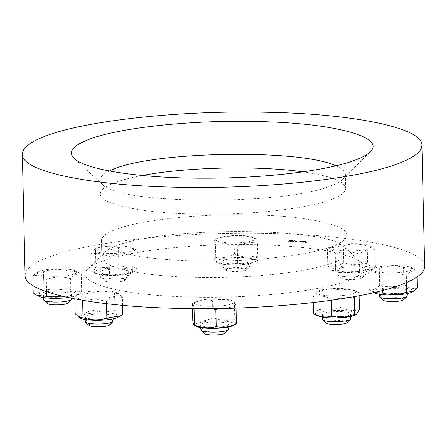 <?xml version="1.0" encoding="UTF-8"?>
<svg xmlns="http://www.w3.org/2000/svg" width="447" height="447" viewBox="0 0 447 447"><rect width="100%" height="100%" fill="white"/><g stroke="black" fill="none" stroke-linecap="round" stroke-linejoin="round"><path stroke-width="0.34" stroke-dasharray="2.23 1.68" d="M302.826 171.838C330.568 175.855 344.872 181.337 345.732 188.271C345.754 191.864 341.564 195.367 333.171 198.781C309.86 208.587 250.728 215.258 197.362 214.107C142.319 213.292 99.625 204.368 100.396 193.842C100.374 190.249 104.559 186.745 112.957 183.331C120.249 180.398 130.099 177.783 142.509 175.475M114.019 230.149C105.621 233.563 101.435 237.066 101.458 240.659C100.687 251.192 143.381 260.115 198.423 260.931C251.79 262.082 310.922 255.41 334.233 245.604C342.631 242.19 346.816 238.687 346.794 235.094C347.565 224.562 304.865 215.638 249.828 214.828C196.462 213.677 137.33 220.349 114.019 230.149M95.535 273.324A19.774 3.705 178.7 0 1 114.281 268.01A19.774 3.705 178.7 0 1 132.932 272.519A19.774 3.705 178.7 0 1 114.331 275.419A19.774 3.705 178.7 0 1 95.613 273.363A19.774 3.705 178.7 0 1 95.535 273.324M127.512 270.575L128.267 271.396C129.205 274.251 105.095 275.536 100.977 272.854L100.223 272.033C99.284 269.183 123.394 267.893 127.512 270.575M90.819 254.214L93.697 249.655L95.518 249.649C103.123 246.504 110.783 245.844 118.5 247.677C124.54 246.057 130.636 246.917 136.782 250.27C135.162 249.309 133.597 250.828 132.083 254.84C124.367 253.013 116.706 253.667 109.107 256.813C102.955 253.46 96.859 252.594 90.819 254.214L91.205 271.128C97.357 274.48 103.453 275.346 109.487 273.726C117.203 275.553 124.864 274.894 132.468 271.754L134.296 271.748L137.168 267.183C131.127 268.803 125.037 267.937 118.885 264.585C111.281 267.731 103.62 268.39 95.904 266.563C94.395 270.569 92.831 272.094 91.205 271.128L95.613 273.363M95.038 251.292A19.774 3.705 -1.3 0 0 120.243 253.041A19.774 3.705 -1.3 0 0 132.373 248.035A19.774 3.705 -1.3 0 0 113.661 245.979A19.774 3.705 -1.3 0 0 95.06 248.884A19.774 3.705 -1.3 0 0 95.038 251.292M132.373 248.035L136.782 250.27L137.168 267.183M95.904 266.563L95.518 249.649M118.885 264.585L118.5 247.677M109.487 273.726L109.107 256.813M132.468 271.754L132.083 254.84M101.089 277.721L100.335 276.9C99.39 274.05 123.501 272.759 127.624 275.441L128.373 276.263L128.127 276.771C126.328 279.392 104.805 280.152 101.089 277.721M104.481 280.878C107.269 282.7 123.417 282.135 124.763 280.168L124.383 279.174C120.925 276.956 100.988 278.397 104.123 280.638L104.481 280.878M38.855 296.272A19.774 3.705 178.7 0 1 57.4 290.924A19.774 3.705 178.7 0 1 76.169 295.428A19.774 3.705 178.7 0 1 67.95 297.54M63.664 292.131C68.648 292.528 71.263 293.254 71.503 294.31C71.984 296.171 60.088 297.831 51.304 297.121C46.32 296.724 43.711 295.998 43.465 294.947C42.985 293.081 54.88 291.427 63.664 292.131M65.502 297.004L70.95 295.551L77.499 294.679L81.656 291.232C77.202 292.556 72.693 291.394 68.128 287.745C60.11 290.511 52.036 290.79 43.901 288.583C40.392 292.506 36.822 293.947 33.201 292.902M48.27 276.112A19.774 3.705 -1.3 0 0 70.134 275.073A19.774 3.705 -1.3 0 0 75.616 270.943A19.774 3.705 -1.3 0 0 56.903 268.887A19.774 3.705 -1.3 0 0 38.302 271.793A19.774 3.705 -1.3 0 0 48.27 276.112M70.565 278.637C62.435 276.43 54.355 276.71 46.337 279.476C41.772 275.827 37.269 274.665 32.815 275.989L36.972 272.541L43.521 271.67C51.539 268.904 59.613 268.625 67.748 270.832L77.46 271.882L81.27 274.318C77.644 273.273 74.079 274.715 70.565 278.637L70.95 295.551M46.617 291.74L46.337 279.476M33.033 285.577L32.815 275.989M43.901 288.583L43.521 271.67M81.656 291.232L81.27 274.318M68.128 287.745L67.748 270.832M43.577 299.808C43.096 297.948 54.992 296.288 63.776 296.998C68.76 297.395 71.369 298.121 71.615 299.177M68.005 303.077C68.654 302.111 66.759 301.44 62.306 301.066C54.987 300.462 45.315 302.066 47.36 303.547M80.443 318.208A19.774 3.705 178.7 0 1 98.988 312.855A19.774 3.705 178.7 0 1 117.757 317.364M94.546 314.174C105.19 313.587 111.376 314.28 113.091 316.241C112.778 317.465 109.61 318.365 103.598 318.951C92.954 319.532 86.768 318.845 85.053 316.878C85.371 315.66 88.534 314.755 94.546 314.174M122.836 314.358C120.282 315.465 117.667 314.09 114.996 310.224C107.112 312.587 99.167 312.47 91.171 309.866C85.902 313.61 80.572 314.867 75.191 313.643M104.956 297.898A19.774 3.705 -1.3 0 0 117.203 292.88A19.774 3.705 -1.3 0 0 98.491 290.824A19.774 3.705 -1.3 0 0 79.89 293.729A19.774 3.705 -1.3 0 0 84.567 297.451A19.774 3.705 -1.3 0 0 104.956 297.898M82.203 300.267L74.805 296.73L77.158 295.271L90.786 292.953C98.67 290.584 106.615 290.706 114.611 293.31L118.41 293.495L122.456 297.445C117.069 296.221 111.744 297.478 106.475 301.228L95.021 299.211L83.863 300.546M106.531 303.692L106.475 301.228M74.856 298.948L74.805 296.73M122.634 305.346L122.456 297.445M114.996 310.224L114.611 293.31M91.171 309.866L90.786 292.953M85.165 321.745C85.478 320.527 88.646 319.622 94.652 319.041C105.302 318.454 111.487 319.147 113.203 321.108M109.593 325.014C109.521 323.298 104.944 322.65 95.865 323.08C90.573 323.622 88.266 324.421 88.947 325.483M196.015 326.321A19.774 3.705 178.7 0 1 214.56 320.968A19.774 3.705 178.7 0 1 233.334 325.472M202.061 323.79C207.615 321.197 229.434 321.661 228.668 324.354L227.232 325.556C221.678 328.148 199.859 327.685 200.625 324.991L202.061 323.79M236.385 323.639C235.899 324.623 235.357 323.125 234.759 319.136C227.545 321.108 220.282 320.6 212.962 317.605C206.296 321.086 199.574 322.075 192.791 320.583M231.887 303.882A19.774 3.705 -1.3 0 0 232.775 300.993A19.774 3.705 -1.3 0 0 214.063 298.937A19.774 3.705 -1.3 0 0 195.462 301.837A19.774 3.705 -1.3 0 0 206.548 306.229A19.774 3.705 -1.3 0 0 231.887 303.882M212.582 308.581L194.037 308.179C193.439 304.189 192.897 302.686 192.411 303.669C199.077 300.194 205.799 299.199 212.576 300.691C219.784 298.719 227.048 299.227 234.373 302.222L234.759 301.993L232.775 300.993M234.759 319.136L234.373 302.222C234.859 301.239 235.401 302.742 235.999 306.726L218.471 308.503M195.462 301.837L192.411 303.669L192.523 308.598M236.033 308.078L235.999 306.726M194.048 308.609L194.037 308.179M212.962 317.605L212.576 300.691M200.737 329.858L202.173 328.657C207.726 326.064 229.546 326.528 228.775 329.221M225.165 333.121C228.031 330.903 210.012 330.171 205.397 332.317L204.525 333.591M317.878 315.856A19.774 3.705 178.7 0 1 330.009 310.849A19.774 3.705 178.7 0 1 355.214 312.598A19.774 3.705 178.7 0 1 355.192 315.006M323.237 315.347L322.488 314.526C321.544 311.671 345.654 310.386 349.772 313.068L350.526 313.889C351.471 316.744 327.36 318.029 323.237 315.347M359.427 309.67C353.393 311.296 347.297 310.43 341.145 307.078C333.54 310.224 325.88 310.877 318.163 309.05C316.655 313.062 315.09 314.582 313.464 313.621M354.711 290.567A19.774 3.705 -1.3 0 0 354.633 290.528A19.774 3.705 -1.3 0 0 335.921 288.471A19.774 3.705 -1.3 0 0 317.32 291.371A19.774 3.705 -1.3 0 0 335.971 295.88A19.774 3.705 -1.3 0 0 354.711 290.567M352.432 296.959L331.367 299.306C325.215 295.953 319.119 295.087 313.084 296.707L315.956 292.142L317.783 292.137C325.382 288.997 333.043 288.337 340.759 290.164C346.799 288.544 352.895 289.41 359.047 292.763L354.661 296.557M354.633 290.528L359.047 292.763L359.114 295.73M331.389 300.283L331.367 299.306M341.145 307.078L340.759 290.164M318.163 309.05L317.783 292.137M313.218 302.585L313.084 296.707M322.594 319.393C321.656 316.537 345.766 315.252 349.884 317.934L350.632 318.756M347.023 322.656L346.643 321.661C343.184 319.443 323.248 320.885 326.383 323.125M374.636 292.947A19.774 3.705 178.7 0 1 380.118 288.818A19.774 3.705 178.7 0 1 401.982 287.779A19.774 3.705 178.7 0 1 411.95 292.098M387.085 293.791C382.101 293.394 379.492 292.673 379.246 291.617C378.765 289.751 390.661 288.097 399.445 288.801C404.429 289.198 407.044 289.924 407.284 290.98C407.765 292.841 395.869 294.5 387.085 293.791M417.437 287.902C412.983 289.226 408.474 288.064 403.909 284.415C395.891 287.181 387.817 287.46 379.682 285.253C376.173 289.175 372.602 290.617 368.982 289.572L374.033 292.578M401.479 265.747A19.774 3.705 -1.3 0 0 374.083 268.463A19.774 3.705 -1.3 0 0 392.852 272.966A19.774 3.705 -1.3 0 0 411.396 267.619A19.774 3.705 -1.3 0 0 401.479 265.747M379.302 268.34C387.32 265.574 395.394 265.294 403.529 267.502L413.246 268.552L417.051 270.988C413.425 269.943 409.86 271.385 406.345 275.307C398.216 273.1 390.142 273.38 382.118 276.145C377.553 272.497 373.049 271.335 368.596 272.659L372.753 269.211L379.302 268.34L379.682 285.253M403.909 284.415L403.529 267.502M417.185 276.861L417.051 270.988M406.513 282.543L406.345 275.307M368.982 289.572L368.596 272.659M382.448 290.5L382.118 276.145M379.358 296.484C378.877 294.618 390.773 292.964 399.557 293.668C404.541 294.065 407.15 294.791 407.396 295.847M403.786 299.747C404.44 298.78 402.54 298.11 398.087 297.736C390.767 297.132 381.095 298.736 383.14 300.216M345.291 265.993A19.774 3.705 178.7 0 1 365.68 266.44A19.774 3.705 178.7 0 1 370.362 270.161A19.774 3.705 178.7 0 1 351.761 273.067A19.774 3.705 178.7 0 1 333.049 271.011A19.774 3.705 178.7 0 1 345.291 265.993M356.209 271.748C345.559 272.335 339.374 271.642 337.658 269.681C337.977 268.463 341.139 267.557 347.151 266.976C357.796 266.39 363.981 267.082 365.696 269.044C365.383 270.262 362.215 271.167 356.209 271.748M367.602 263.026C359.718 265.389 351.772 265.272 343.777 262.663C338.508 266.412 333.177 267.669 327.796 266.44L331.842 270.396L335.641 270.58C343.637 273.184 351.577 273.307 359.461 270.938L373.094 268.619L375.441 267.161C372.887 268.267 370.272 266.887 367.602 263.026L367.216 246.113L371.016 246.291L375.061 250.247C369.675 249.024 364.35 250.281 359.081 254.025C351.079 251.421 343.14 251.303 335.256 253.667C332.585 249.8 329.97 248.426 327.411 249.532L329.763 248.074L343.391 245.755C351.281 243.386 359.22 243.509 367.216 246.113M344.793 243.961A19.774 3.705 -1.3 0 0 332.495 246.526A19.774 3.705 -1.3 0 0 351.264 251.035A19.774 3.705 -1.3 0 0 369.809 245.682A19.774 3.705 -1.3 0 0 344.793 243.961M343.777 262.663L343.391 245.755M375.441 267.161L375.061 250.247M327.796 266.44L327.411 249.532M335.641 270.58L335.256 253.667M359.461 270.938L359.081 254.025M347.258 271.843C357.907 271.256 364.093 271.949 365.808 273.91L365.562 274.419C364.389 275.419 361.31 276.151 356.315 276.615C347.068 277.19 340.972 276.665 338.038 275.045L337.77 274.547C338.083 273.329 341.251 272.424 347.258 271.843M348.47 275.883C343.179 276.425 340.871 277.224 341.553 278.28C343.754 279.498 348.325 279.889 355.264 279.464C359.008 279.112 361.316 278.565 362.199 277.81C362.126 276.095 357.55 275.453 348.47 275.883M218.359 260.009A19.774 3.705 178.7 0 1 243.699 257.662A19.774 3.705 178.7 0 1 254.79 262.054A19.774 3.705 178.7 0 1 236.189 264.954A19.774 3.705 178.7 0 1 217.477 262.897A19.774 3.705 178.7 0 1 218.359 260.009M248.688 262.138C243.134 264.73 221.315 264.266 222.086 261.568L223.522 260.366C229.071 257.774 250.89 258.237 250.124 260.936L248.688 262.138M257.455 243.308C250.678 241.816 243.956 242.805 237.29 246.286C229.97 243.291 222.701 242.782 215.493 244.755C214.895 240.765 214.353 239.268 213.867 240.251C220.533 236.77 227.255 235.781 234.032 237.273C241.24 235.295 248.51 235.804 255.829 238.804C256.315 237.821 256.857 239.318 257.455 243.308L257.841 260.221C257.355 261.204 256.813 259.701 256.215 255.712C249.007 257.69 241.738 257.181 234.418 254.187C227.752 257.662 221.03 258.657 214.247 257.159C214.851 261.149 215.393 262.652 215.879 261.668C223.198 264.663 230.462 265.172 237.675 263.199C244.453 264.691 251.175 263.696 257.841 260.221L254.79 262.054M217.477 262.897L215.493 261.897L215.879 261.668L215.493 244.755M217.862 237.972A19.774 3.705 -1.3 0 0 216.918 238.419A19.774 3.705 -1.3 0 0 235.686 242.922A19.774 3.705 -1.3 0 0 254.231 237.569A19.774 3.705 -1.3 0 0 236.742 235.496A19.774 3.705 -1.3 0 0 217.862 237.972M216.918 238.419L213.867 240.251L214.247 257.159M256.215 255.712L255.829 238.804L256.215 238.575L254.231 237.569M234.418 254.187L234.032 237.273M237.675 263.199L237.29 246.286M307.732 242.196L305.575 242.335L307.044 241.816L308.318 241.922L307.732 242.196M307.732 242.056L305.575 242.196L307.044 241.676L308.318 241.782L307.732 242.056M305.955 242.475L305.575 242.335L305.955 242.341M307.949 241.777L308.318 241.922L307.949 241.777M305.687 242.436L308.938 241.749L305.586 241.872L304.955 242.229L305.687 242.57L308.938 241.888L305.586 242.011L304.96 242.369L305.687 242.57M302.842 241.274L300.708 241.112L301.272 241.263L298.775 241.866L299.82 242.084L302.842 241.274L300.708 240.978L301.272 241.123L299.769 241.704L298.769 241.726L299.814 241.95L302.837 241.134M289.203 241.257L290.712 240.575L292.277 240.737L292.282 241.056L289.203 241.257L290.706 240.441L292.277 240.598L292.277 240.922L290.963 241.168L289.198 241.123M292.277 240.737L292.282 241.056L292.277 240.737M291.17 241.274L292.908 240.955L292.807 240.531L290.332 240.302L288.376 241.19L291.17 241.414L292.908 241.095L292.807 240.531L292.908 241.095L292.807 240.665L290.338 240.441L288.382 241.324L291.17 241.414M293.288 241.626L295.081 240.726L294.528 240.693L292.45 241.57L296.724 241.05L295.081 241.743L295.629 241.782L297.708 240.899L293.282 241.346L295.076 240.592L294.523 240.553L292.45 241.436L296.724 240.911L295.076 241.603L295.629 241.643L297.708 240.765M297.708 240.899L293.282 241.346M304.502 241.849L305.692 241.441L303.597 241.229L304.921 241.631L302.731 241.631L301.524 242.073L303.893 242.263L302.356 242.017L302.977 241.788L305.513 241.816L303.312 241.358M303.312 241.492L304.927 241.771L302.731 241.766L301.529 242.213L303.893 242.397L302.356 242.157L304.508 241.989M305.083 241.475L304.927 241.771L305.083 241.475M25.099 275.464C25.066 269.608 31.882 263.903 45.555 258.344C83.522 242.375 179.823 231.512 266.73 233.39C356.371 234.714 425.907 249.247 424.65 266.395M99.664 262.143C124.305 251.857 183.533 244.487 240.592 244.598C299.501 244.397 351.024 252.153 361.69 262.836C367.546 268.485 363.674 274.112 350.085 279.716C321.717 291.746 245.945 299.451 182.421 296.769C116.818 294.562 73.638 281.906 87.83 269.049C90.188 266.68 94.133 264.378 99.664 262.143M334.607 262.132C343.005 258.718 347.19 255.215 347.168 251.622L344.816 247.286C329.076 226.646 158.411 226.193 114.393 246.677C109.526 248.644 106.056 250.672 103.983 252.751L101.832 257.187C101.061 267.719 143.755 276.643 198.798 277.453C252.164 278.61 311.296 271.932 334.607 262.132M223.629 265.233C229.182 262.64 251.002 263.104 250.231 265.797L248.8 266.999C243.766 269.34 224.26 269.29 222.466 266.932L222.193 266.434L223.629 265.233M226.852 268.898L225.981 270.172C227.327 271.938 241.956 271.977 245.733 270.223L246.621 269.703C249.487 267.485 231.473 266.753 226.852 268.898M335.68 165.831C342.072 168.536 345.319 171.424 345.419 174.503L343.268 178.94C341.195 181.018 337.725 183.047 332.859 185.013C288.84 205.497 118.17 205.044 102.436 184.404L100.083 180.068C100.044 176.99 103.156 173.956 109.414 170.966M132.932 272.519L134.296 271.748M95.06 248.884L93.697 249.655M100.223 272.033L100.335 276.9M128.267 271.396L128.373 276.263M124.763 280.168L128.127 276.771M104.123 280.638L100.603 277.397M76.169 295.428L77.499 294.679M38.302 271.793L36.972 272.541M75.616 270.943L77.46 271.882M43.465 294.947L43.527 297.557M71.503 294.31L71.593 298.305M79.89 293.729L77.158 295.271M117.203 292.88L118.41 293.495M85.053 316.878L85.114 319.493M113.091 316.241L113.152 318.856M200.625 324.991L200.686 327.601M228.668 324.354L228.724 326.964M317.32 291.371L315.956 292.142M322.488 314.526L322.544 317.135M350.526 313.889L350.582 316.498M373.949 292.595L372.787 292.008M374.083 268.463L372.753 269.211M411.396 267.619L413.246 268.552M379.246 291.617L379.307 294.227M407.284 290.98L407.346 293.59M370.362 270.161L373.094 268.619M333.049 271.011L331.842 270.396M332.495 246.526L329.763 248.074M369.809 245.682L371.016 246.291M337.658 269.681L337.77 274.547M365.696 269.044L365.808 273.91M362.199 277.81L365.562 274.419M341.553 278.28L338.038 275.045M103.983 252.751L87.83 269.049M344.816 247.286L361.69 262.836M101.458 240.659L101.832 257.187M346.794 235.094L347.168 251.622M222.086 261.568L222.193 266.434M250.124 260.936L250.231 265.797M246.621 269.703L249.985 266.306M225.981 270.172L222.466 266.932M343.268 178.94L370.189 151.773M102.436 184.404L74.308 158.489M100.083 180.068L100.396 193.842M345.419 174.503L345.732 188.271"/><path stroke-width="0.67" d="M142.509 175.475C186.265 167.077 258.735 165.435 302.826 171.838M67.95 297.54A19.774 3.705 178.7 0 1 48.773 298.143A19.774 3.705 178.7 0 1 38.855 296.272L37.006 295.338L46.723 296.389L65.502 297.004M33.033 285.577L33.201 292.902L37.006 295.338M46.723 296.389L46.617 291.74M71.593 298.305L71.369 299.68C67.972 301.602 61.323 302.368 51.416 301.988C47.36 301.68 44.84 301.122 43.845 300.306L43.527 297.557M43.845 300.306L47.36 303.547C48.103 304.156 49.997 304.575 53.037 304.809C60.468 305.094 65.458 304.519 68.005 303.077L71.369 299.68M120.489 315.817L117.757 317.364A19.774 3.705 178.7 0 1 105.458 319.929A19.774 3.705 178.7 0 1 80.443 318.208L79.236 317.599L83.036 317.778C91.032 320.382 98.971 320.505 106.855 318.135L120.489 315.817L122.836 314.358L122.634 305.346M74.856 298.948L75.191 313.643L79.236 317.599M83.863 300.546L82.65 300.865L82.203 300.267M106.855 318.135L106.531 303.692M83.036 317.778L82.65 300.865M113.152 318.856L112.957 321.616C111.784 322.617 108.705 323.354 103.71 323.818C94.462 324.388 88.366 323.863 85.433 322.242L85.114 319.493M85.433 322.242L88.947 325.483C91.149 326.696 95.719 327.092 102.659 326.662C106.403 326.316 108.71 325.762 109.593 325.014L112.957 321.616M232.39 325.919A19.774 3.705 178.7 0 1 213.504 328.394A19.774 3.705 178.7 0 1 196.015 326.321L194.032 325.315L194.423 325.086C201.742 328.087 209.006 328.595 216.214 326.617C222.997 328.109 229.719 327.12 236.385 323.639L233.334 325.472A19.774 3.705 178.7 0 1 232.39 325.919M192.523 308.598L192.791 320.583C193.389 324.572 193.937 326.07 194.423 325.086L194.048 308.609M218.471 308.503L215.834 309.704L212.582 308.581M236.385 323.639L236.033 308.078M216.214 326.617L215.834 309.704M228.724 326.964L228.775 329.221L227.339 330.422C222.31 332.764 202.804 332.713 201.005 330.35L200.686 327.601M201.005 330.35L204.525 333.591C205.871 335.362 220.5 335.401 224.271 333.641L228.529 329.73M356.555 314.235L355.192 315.006A19.774 3.705 178.7 0 1 336.591 317.912A19.774 3.705 178.7 0 1 317.878 315.856L313.464 313.621C319.616 316.973 325.712 317.834 331.747 316.213C339.463 318.046 347.123 317.387 354.728 314.241L356.555 314.235L359.427 309.67L359.114 295.73M354.661 296.557L354.348 297.328L352.432 296.959M354.728 314.241L354.348 297.328M331.747 316.213L331.389 300.283M313.464 313.621L313.218 302.585M350.582 316.498L350.387 319.264C348.593 321.885 327.064 322.639 323.349 320.214L322.594 319.393L322.544 317.135M322.868 319.884L326.74 323.371C329.534 325.192 345.676 324.623 347.023 322.656L350.387 319.264M374.033 292.578L382.503 293.059C390.633 295.266 398.713 294.986 406.731 292.221L413.279 291.349L411.95 292.098A19.774 3.705 178.7 0 1 393.349 295.003A19.774 3.705 178.7 0 1 374.636 292.947L373.949 292.595M413.279 291.349L417.437 287.902L417.185 276.861M406.731 292.221L406.513 282.543M382.503 293.059L382.448 290.5M407.346 293.59L407.15 296.35C403.758 298.272 397.104 299.043 387.197 298.657C383.14 298.35 380.62 297.791 379.626 296.976L379.307 294.227M379.626 296.976L383.14 300.216C383.884 300.825 385.778 301.244 388.817 301.479C396.249 301.764 401.238 301.189 403.786 299.747L407.15 296.35M421.901 145.208L424.65 266.395C424.684 272.245 417.867 277.95 404.194 283.51C366.227 299.479 269.927 310.347 183.019 308.469C93.378 307.145 23.847 292.612 25.099 275.464L22.35 154.276C21.093 171.424 90.629 185.958 180.27 187.282C267.177 189.159 363.478 178.297 401.445 162.328C415.118 156.768 421.934 151.064 421.901 145.208C423.153 128.06 353.622 113.527 263.981 112.208C177.073 110.325 80.773 121.193 42.806 137.162C29.133 142.722 22.316 148.426 22.35 154.276M109.414 170.966L112.644 169.558C152.416 151.265 301.11 148.784 335.68 165.831M357.399 159.238C363.383 156.819 367.646 154.332 370.189 151.773C385.521 137.883 338.871 124.21 267.993 121.824C199.356 118.93 117.494 127.255 86.852 140.252C72.168 146.303 67.983 152.382 74.308 158.489C85.835 170.028 141.498 178.409 205.145 178.191C266.792 178.314 330.786 170.346 357.399 159.238"/></g></svg>
